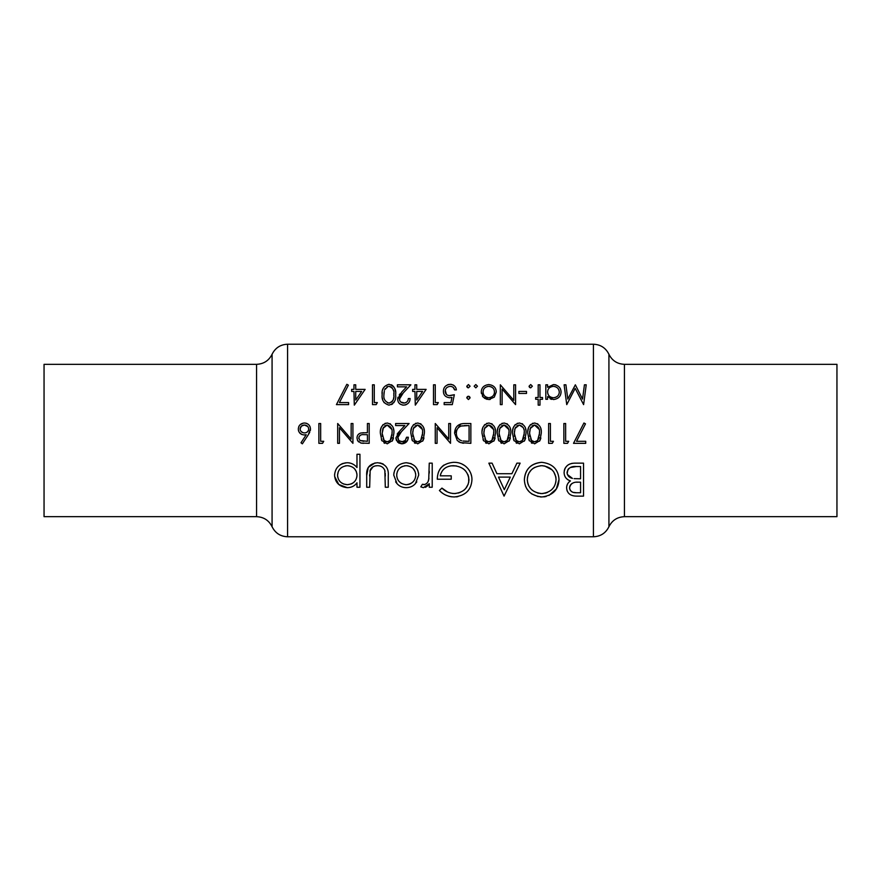 <?xml version="1.0" encoding="UTF-8"?>
<svg xmlns="http://www.w3.org/2000/svg" width="881" height="881" viewBox="0 0 881 881"><rect width="100%" height="100%" fill="white"/><g stroke="black" fill="none" stroke-linecap="round" stroke-linejoin="round"><path stroke-width="1.32" d="M359.988 440.5L358.776 438.011C359.36 435.412 361.078 434.3 363.952 434.652L367.421 434.696L367.421 441.304L359.988 440.5L363.798 441.304M385.537 441.458L387.166 441.81L384.16 440.5L382.156 433.419L382.905 428.441L387.166 425.038C390.988 426.239 392.629 429.036 392.067 433.419L390.184 440.5L387.166 441.81L388.796 441.458M416.041 441.458L417.66 441.81L414.665 440.5L412.649 433.419L413.409 428.441L417.66 425.038C421.481 426.239 423.122 429.036 422.561 433.419L420.678 440.5L417.66 441.81L419.29 441.458M532.939 441.458L534.558 441.81L531.562 440.5L529.558 433.419L530.307 428.441L534.558 425.038C538.39 426.239 540.02 429.036 539.469 433.419L537.586 440.5L534.558 441.81L536.199 441.458M517.687 441.458L519.316 441.81L516.31 440.5L514.306 433.419L515.055 428.441L519.316 425.038C523.138 426.239 524.779 429.036 524.217 433.419L522.334 440.5L519.316 441.81L520.946 441.458M502.445 441.458L504.064 441.81L501.069 440.5L499.064 433.419L499.813 428.441L504.064 425.038C507.885 426.239 509.526 429.036 508.976 433.419L507.082 440.5L504.064 441.81L505.694 441.458M487.193 441.458L488.812 441.81L485.816 440.5L483.812 433.419L484.561 428.441L488.812 425.038C492.644 426.239 494.274 429.036 493.723 433.419L491.84 440.5L488.812 441.81L490.453 441.458M460.895 440.5L461.589 440.742L460.895 440.5C457.856 439.035 456.347 436.591 456.369 433.177C456.347 429.708 457.944 427.329 461.126 426.052L469.077 425.545L469.077 441.304L462.999 441.04M256.569 364.327L44.05 364.327L44.05 516.673L256.569 516.673L256.569 364.327C263.705 364.018 268.881 360.67 272.075 354.272L272.075 526.728C275.268 533.126 280.444 536.474 287.58 536.782L593.42 536.782L593.42 344.218L287.58 344.218L287.58 536.782M836.95 440.5L836.95 516.673L624.431 516.673L624.431 364.327L836.95 364.327L836.95 440.5M406.207 487.667C409.973 487.622 413.035 486.29 415.392 483.68L418.695 475.134C418.167 467.679 414.004 463.549 406.207 462.734C398.454 463.538 394.303 467.668 393.752 475.134L397.056 483.702C399.39 486.29 402.441 487.611 406.207 487.667M359.944 487.248L359.944 454.277L356.981 454.277L356.981 467.525C354.47 464.419 351.2 462.822 347.158 462.734C339.339 463.593 335.143 467.778 334.582 475.266C335.143 482.656 339.361 486.786 347.257 487.667C351.464 487.6 354.713 485.982 356.981 482.788L356.981 487.248L359.944 487.248M439.399 490.497C443.187 494.571 448.121 496.73 454.211 496.961C465.432 495.794 471.346 490.023 471.952 479.649C471.996 475.608 470.641 471.897 467.91 468.538C464.177 464.32 459.419 462.239 453.616 462.305C442.956 463.307 437.516 468.945 437.284 479.22L451.237 479.22L451.237 475.839L440.247 475.839C441.788 469.331 446.16 465.95 453.363 465.686C462.767 466.401 467.976 471.093 468.989 479.782C468.274 488.03 463.384 492.633 454.31 493.58C449.332 493.283 445.213 491.455 441.943 488.096L439.399 490.497M541.892 496.961C552.816 495.54 558.521 489.715 559.017 479.495C558.312 469.265 552.508 463.538 541.628 462.305C530.791 463.571 525.032 469.353 524.36 479.649C524.878 489.957 530.725 495.728 541.892 496.961L540.042 496.884M583.53 496.124L583.53 463.153L574.61 463.153C568.256 463.406 564.743 466.523 564.082 472.513C564.192 476.643 566.307 479.451 570.425 480.938C567.838 482.711 566.571 485.057 566.615 487.953C567.1 493.481 570.591 496.201 577.099 496.124L583.53 496.124M504.064 496.124L520.131 463.153L516.905 463.153L511.883 473.725L496.939 473.725L492.072 463.153L488.856 463.153L504.064 496.124M432.219 487.248L432.219 463.153L429.256 463.153L428.728 479.517C428.287 482.281 426.701 484.01 423.948 484.704L422.428 484.275L420.81 486.841L423.387 487.667L429.256 483.702L429.256 487.248L432.219 487.248M388.257 487.248L388.257 475.74C388.895 467.954 385.294 463.626 377.464 462.734C369.723 463.593 366.133 467.855 366.705 475.52L366.705 487.248L369.668 487.248L370.152 470.201C371.507 467.194 373.94 465.697 377.442 465.686C381.044 465.686 383.51 467.271 384.832 470.443L385.305 487.248L388.257 487.248M576.526 441.304L585.48 423.849L583.938 423.001L573.52 443.33L585.722 443.33L585.722 441.304L576.526 441.304L576.945 440.5M565.646 441.304L565.646 423.508L563.862 423.508L563.862 443.33L567.529 443.33L568.697 441.304L565.646 441.304M550.394 441.304L550.394 423.508L548.621 423.508L548.621 443.33L552.277 443.33L553.444 441.304L550.394 441.304M534.624 443.837L539.943 440.5L541.242 433.408C541.837 427.814 539.624 424.345 534.624 423.001C529.558 424.301 527.279 427.77 527.774 433.408L529.217 440.5L534.624 443.837M519.372 443.837L524.691 440.5L526.001 433.408C526.585 427.814 524.382 424.345 519.372 423.001C514.306 424.301 512.026 427.77 512.533 433.408L513.964 440.5L519.372 443.837M504.119 443.837L509.449 440.5L510.749 433.408C511.343 427.814 509.13 424.345 504.119 423.001C499.053 424.301 496.774 427.77 497.28 433.408L498.712 440.5L504.119 443.837M488.878 443.837L494.197 440.5L495.507 433.408C496.091 427.814 493.889 424.345 488.878 423.001C483.812 424.301 481.533 427.77 482.028 433.408L483.471 440.5L488.878 443.837M470.85 443.33L470.85 423.508L464.705 423.508C458.318 423.585 454.937 426.811 454.585 433.166L457.25 440.5L460.554 442.614L470.85 443.33M450.521 443.33L450.521 423.508L448.737 423.508L448.737 439.079L435.269 423.508L435.269 443.33L437.053 443.33L437.053 427.726L450.521 443.33M417.715 443.837L423.045 440.5L424.345 433.408C424.939 427.814 422.726 424.345 417.715 423.001C412.649 424.301 410.37 427.77 410.876 433.408L412.308 440.5L417.715 443.837M408.332 437.229C408.002 441.26 405.855 443.462 401.868 443.837L407.518 440.5L408.332 437.229L406.559 437.229L405.227 440.5L401.956 441.81L398.785 440.5L397.661 437.791L401.406 431.712L409.092 423.508L395.624 423.508L395.624 425.545L404.853 425.545L399.897 430.831L395.877 437.945L396.439 440.5L401.868 443.837L398.63 442.989M387.222 443.837L392.541 440.5L393.851 433.408C394.435 427.814 392.232 424.345 387.222 423.001C382.156 424.301 379.876 427.77 380.383 433.408L381.814 440.5L387.222 443.837M369.194 443.33L369.194 423.508L367.421 423.508L367.421 432.659L360.957 432.978C358.391 433.683 357.08 435.357 357.003 438.011L357.543 440.5L360.792 443.033L369.194 443.33M352.929 443.33L352.929 423.508L351.156 423.508L351.156 439.079L337.687 423.508L337.687 443.33L339.46 443.33L339.46 427.726L352.929 443.33M320.662 441.304L320.662 423.508L318.878 423.508L318.878 443.33L322.545 443.33L323.712 441.304L320.662 441.304M302.359 443.837L308.273 434.796L310.497 429.036C310.2 425.369 308.196 423.354 304.485 423.001C300.696 423.298 298.637 425.325 298.296 429.069C298.593 432.659 300.553 434.619 304.176 434.95L306.225 434.751L300.994 442.769L302.359 443.837L300.994 442.769M539.976 405.139L539.976 399.291L542.52 399.291L542.52 397.518L539.976 397.518L539.976 384.81L538.192 384.81L538.192 397.518L535.659 397.518L535.659 399.291L538.192 399.291L538.192 405.139L539.976 405.139M526.508 393.444L526.508 391.417L518.887 391.417L518.887 393.444L526.508 393.444M488.757 399.545L494.274 397.155L496.267 392.012C496.113 387.684 493.613 385.195 488.757 384.557C483.933 385.184 481.433 387.673 481.268 392.012L483.251 397.166L488.757 399.545L490.232 399.423M468.439 399.545L470.091 397.893L468.439 396.241L466.787 397.893L468.439 399.545M468.439 387.86L470.091 386.208L468.439 384.557L466.787 386.208L468.439 387.86M437.163 404.632L438.32 402.595L435.269 402.595L435.269 384.81L433.496 384.81L433.496 404.632L437.163 404.632M408.332 398.531C408.178 401.229 406.648 402.76 403.74 403.102C401.097 402.848 399.655 401.516 399.434 399.082L403.19 393.014L410.876 384.81L397.408 384.81L397.408 386.836L406.626 386.836L401.67 392.133L397.661 399.247C397.86 402.76 399.853 404.731 403.652 405.139C407.771 404.61 409.918 402.408 410.117 398.531L408.332 398.531L408.134 399.732M376.165 404.632L377.332 402.595L374.282 402.595L374.282 384.81L372.498 384.81L372.498 404.632L376.165 404.632M348.612 404.632L348.612 402.595L339.427 402.595L348.369 385.151L346.839 384.303L336.41 404.632L348.612 404.632M354.305 405.139L365.13 389.38L355.726 389.38L355.726 384.81L353.953 384.81L353.953 389.38L351.662 389.38L351.662 391.417L353.953 391.417L354.305 405.139M395.624 394.71C396.395 389.369 394.181 385.889 388.995 384.303C383.753 385.867 381.473 389.336 382.156 394.71C381.495 400.073 383.775 403.553 388.995 405.139C394.17 403.52 396.384 400.04 395.624 394.71M415.303 405.139L426.129 389.38L416.724 389.38L416.724 384.81L414.94 384.81L414.94 389.38L412.649 389.38L412.649 391.417L414.94 391.417L415.303 405.139M444.167 404.632L452.294 404.632L454.332 394.721L449.96 395.734C446.909 395.525 445.312 394.06 445.18 391.362C445.268 388.466 446.942 386.792 450.213 386.33C452.713 386.572 454.167 387.75 454.585 389.887L456.369 389.887C456.006 386.649 453.99 384.777 450.323 384.303C445.775 384.865 443.473 387.188 443.407 391.285C443.429 395.04 445.511 397.199 449.64 397.772L451.975 397.386L450.907 402.595L444.167 402.595L444.167 404.632M475.806 387.86L477.458 386.208L475.806 384.557L474.154 386.208L475.806 387.86M515.583 384.81L513.799 384.81L513.799 400.37L500.331 384.81L500.331 404.632L502.115 404.632L502.115 389.028L515.583 404.632L515.583 384.81M530.703 387.86L532.355 386.208L530.703 384.557L529.052 386.208L530.703 387.86M545.824 399.291L547.597 399.291L547.597 396.615L553.455 399.545C558.279 398.928 560.812 396.439 561.065 392.089C560.911 387.75 558.389 385.239 553.521 384.557L547.597 387.31L547.597 384.81L545.824 384.81L545.824 399.291M586.228 384.81L584.433 384.81L582.539 399.104L575.359 384.81L567.805 399.071L565.91 384.81L564.115 384.81L566.747 404.632L575.172 388.367L583.607 404.632L586.228 384.81M567.364 491.411L566.791 489.693M566.615 487.953L566.67 486.951M566.835 485.938L567.518 484.032M567.529 484.021L568.741 482.281M568.884 482.138L569.544 481.566M569.049 480.365L567.805 479.682M565.712 477.711L564.952 476.423M564.269 470.586L564.842 468.78M564.864 468.736L565.316 467.888M565.855 467.095L567.111 465.719M567.188 465.642L568.278 464.816M568.818 464.496L570.249 463.846M571.34 463.516L572.606 463.285M569.754 486.521L569.578 487.898C570.414 483.658 573.41 481.753 578.575 482.171L580.568 482.171L580.568 492.743L576.548 492.743C572.408 492.942 570.084 491.323 569.578 487.898L569.699 489.01M570.249 490.376L572.386 492.094M573.135 492.347L576.548 492.743M578.575 482.171L576.515 482.237M571.978 483.471L570.69 484.682M570.304 485.233L569.952 485.96M567.408 474.518L572.441 478.405C569.148 477.634 567.342 475.674 567.045 472.513C568.091 468.02 571.196 466.027 576.35 466.534L580.568 466.534L580.568 478.79L574.104 478.636M567.893 469.661L567.144 473.571M576.35 466.534L570.172 467.547M568.884 468.461L568.311 469.077M355.726 391.417L361.639 391.417L355.726 400.029L355.726 391.417M391.208 384.722L392.629 385.559M393.422 386.319L394.578 388.18M394.798 388.697L395.117 389.699M395.129 389.743L395.426 391.351M394.314 401.824L393.675 402.804M392.651 403.85L391.527 404.566M384.215 402.749L383.698 401.967M382.651 399.434L382.376 398.025M382.156 394.71L382.277 392.21M382.662 389.953L383.334 388.125M393.818 396.076L393.851 394.721C394.501 398.906 392.871 401.703 388.939 403.102L389.677 403.035M391.593 402.132L392.519 401.119M392.53 401.097L393.102 400.029M393.157 399.897L393.389 399.214M393.565 398.454L393.708 397.529M387.519 402.837L388.939 403.102C385.03 401.659 383.356 398.862 383.94 394.721L384.336 390.933M384.028 392.816L383.94 394.721M385.261 388.51L384.689 389.732L388.147 386.407M387.409 386.638L386.792 386.946M389.699 386.407L388.939 386.33C392.893 387.75 394.534 390.547 393.851 394.721L393.807 393.212M393.532 390.812L393.157 389.545M392.232 387.937L391.649 387.365M391.627 387.343L390.503 386.66M400.822 402.044L404.698 403.024M405.601 402.76L406.24 402.419M409.676 400.943L409.136 402.077M406.075 404.698L404.996 405.018M403.652 405.139L402.408 405.04M400.194 404.137L399.291 403.366M399.28 403.355L398.575 402.441M397.738 398.212L397.992 397.221M399.247 394.941L400.249 393.697M403.19 393.014L400.987 395.459M400.15 396.604L399.787 397.331M399.522 398.19L399.743 400.613M416.724 391.417L422.627 391.417L416.724 400.029L416.724 391.417M443.407 391.285L443.506 389.975M443.528 389.854L443.738 389.006M447.515 384.81L448.825 384.435M450.323 384.303L451.557 384.413M452.922 384.854L453.825 385.382M454.827 386.307L455.312 386.957M454.585 389.887L453.197 387.387M453.186 387.387L452.526 386.935M451.039 386.407L450.213 386.33M445.257 390.437L446.447 394.49M446.458 394.501L447.251 395.084M449.002 395.668L454.332 394.721M467.745 387.717L466.897 386.825M468.439 384.557L470.091 386.208M463.681 443.209L462.107 443.011M459.629 442.229L458.781 441.755M454.585 433.166L460.873 423.915M465.058 441.227L467.679 441.304M462.47 425.765L461.126 426.052C457.944 427.318 456.358 429.697 456.369 433.177L456.424 434.322M457.911 438.22L459.706 439.894M466.798 425.545L464.001 425.622M491.609 423.673L492.171 424.014M495.034 428.595L495.287 429.961M495.111 437.967L494.902 438.771M494.648 439.509L493.778 441.194M486.411 443.319L485.552 442.835M483.713 440.918L483.063 439.685M482.138 431.018L482.656 428.232M482.722 428.023L483.328 426.591M484.275 425.16L484.946 424.477M486.554 423.464L487.149 423.254M492.743 439.245L493.404 437.306M493.668 435.28L493.69 432.053M483.9 431.514L484.021 436.348M484.781 438.947L486.356 440.963M485.178 427.142L484.209 429.642M493.36 429.289L488.812 425.038L486.334 425.875M506.85 423.673L507.423 424.014M510.286 428.595L510.54 429.961M510.352 437.967L510.154 438.771M509.901 439.509L509.031 441.194M501.652 443.319L500.793 442.835M498.965 440.918L498.316 439.685M497.391 431.018L497.908 428.232M497.974 428.023L498.569 426.591M499.516 425.16L500.199 424.477M501.807 423.464L502.401 423.254M507.985 439.245L508.656 437.306M508.91 435.28L508.943 432.053M499.153 431.514L499.263 436.348M500.034 438.947L501.597 440.963M500.419 427.142L499.45 429.642M508.612 429.289L504.064 425.038L501.586 425.875M522.103 423.673L522.675 424.014M525.539 428.595L525.781 429.961M525.605 437.967L525.395 438.771M525.153 439.509L524.272 441.194M516.905 443.319L516.046 442.835M514.218 440.918L513.557 439.685M512.632 431.018L512.764 429.95M512.775 429.917L513.149 428.232M513.216 428.023L513.821 426.591M514.768 425.16L515.44 424.477M517.059 423.464L517.643 423.254M523.237 439.245L523.909 437.306M524.162 435.28L524.184 432.053M514.394 431.514L514.515 436.348M515.275 438.947L516.85 440.963M515.671 427.142L514.702 429.642M523.248 427.626L519.316 425.038L516.828 425.875M523.854 429.289L523.457 428.078M537.344 423.673L537.917 424.014M540.78 428.595L541.033 429.961M540.846 437.967L540.648 438.771M540.394 439.509L539.524 441.194M532.157 443.319L531.298 442.835M529.459 440.918L528.809 439.685M527.884 431.018L528.402 428.232M528.468 428.023L529.052 426.624M530.021 425.16L530.692 424.477M532.3 423.464L532.895 423.254M538.489 439.245L539.15 437.306M539.414 435.28L539.436 432.053M529.646 431.514L529.767 436.348M530.527 438.947L532.102 440.963M530.924 427.142L529.944 429.642M539.106 429.289L534.558 425.038L532.08 425.875M559.017 479.495L556.34 488.944L548.984 495.441M546.253 496.41L545.504 496.598M545.339 496.631L543.72 496.873M538.203 496.631L531.672 493.889M529.107 491.664L527.168 489.285M525.77 486.741L525.517 486.147M524.36 479.649C525.296 469.055 531.056 463.274 541.628 462.305M540.262 493.514L541.749 493.58C532.719 492.611 527.906 487.964 527.312 479.66L527.367 481.015M527.565 482.381L528.314 484.913M528.875 486.114L530.703 488.713M531.342 489.384L532.003 489.99M537.531 492.975L538.82 493.294M527.576 476.83L527.312 479.66C527.895 471.258 532.708 466.611 541.749 465.686L540.295 465.752M534.679 467.393L532.443 468.835M531.309 469.837L528.842 473.196M528.27 474.441L528.005 475.167M543.137 465.741L541.749 465.686C550.603 466.589 555.371 471.192 556.054 479.506C555.559 487.799 550.79 492.49 541.749 493.58L543.258 493.514M555.999 478.174L555.823 476.896M555.823 476.863L553.775 471.919M551.991 469.815L544.59 465.939M544.722 493.283L546.132 492.908M546.484 492.787L547.497 492.391M551.264 490.056L552.145 489.241M552.255 489.131L553.841 487.127M555.823 482.193L556.054 479.506M504.317 489.693L498.503 477.106L510.286 477.106L504.317 489.693M452.03 496.851L450.389 496.62M449.927 496.521L448.286 496.091M443 493.503L442.405 493.074M442.064 492.82L440.907 491.873M441.943 488.096L447.504 491.983M447.823 492.127L450.775 493.14M452.526 493.47L455.818 493.514M458.197 493.085L460.08 492.457M463.769 490.343L464.827 489.429M465.774 488.415L468.274 484.043M468.714 482.458L468.681 476.995M468.483 476.236L467.778 474.33M465.708 471.082L464.375 469.716M464.342 469.694L462.954 468.593M456.369 465.928L451.039 465.84M450.962 465.851L448.77 466.324M440.753 473.725L440.247 475.839M437.505 476.059L438.22 472.877M438.463 472.172L439.509 469.903M439.872 469.276L441.436 467.227M442.163 466.49L443.98 465.003M459.981 463.23L461.523 463.791M461.567 463.802L465.014 465.796M468.857 469.782L469.705 471.082M470.994 473.879L471.72 476.731M457.889 496.642L456.072 496.884M428.199 485.156L426.889 486.422M426.239 486.863L425.226 487.347M422.428 484.275L424.939 484.55M428.232 481.037L428.948 478.361M429.245 473.108L429.256 471.247M347.257 487.667L338.8 484.495L334.648 476.5M334.582 475.266L334.637 474.066M340.033 464.904L342.235 463.681M342.522 463.571L345.914 462.789M348.579 462.8L349.977 463.032M356.1 466.534L356.981 467.525M343.469 483.977L347.279 484.704C341.266 484.087 338.018 480.927 337.544 475.233L337.72 477.062M339.152 480.442L340.308 481.874M340.319 481.885L341.773 483.074M338.271 471.698L337.544 475.233C338.029 469.573 341.255 466.39 347.235 465.686L345.297 465.884M341.773 467.37L340.319 468.582M349.162 465.873L347.235 465.686C353.292 466.247 356.552 469.397 356.981 475.145L356.827 473.317M356.331 471.544L354.426 468.615M354.228 468.428L352.741 467.282M356.827 476.984L356.981 475.145C356.64 480.883 353.402 484.076 347.279 484.704L351.145 483.988M351.178 483.977L352.841 483.074M385.305 476.07L385.228 473.251M385.052 471.423L384.832 470.443C383.466 467.238 380.999 465.653 377.442 465.686L375.152 465.939M375.097 465.95L373.004 466.798L369.943 471.071M369.679 474.661L369.668 476.07M366.705 475.52L368.258 467.382L375.009 462.921M379.964 462.921L383.147 463.968M397.056 483.702L395.624 481.819M393.752 475.134L393.961 472.778M394.655 470.41L395.679 468.439M395.756 468.329L397.265 466.423M406.207 462.734L411.163 463.637M415.193 466.434L416.713 468.362M416.746 468.417L417.836 470.509M418.508 472.932L418.651 474.022M416.79 481.863L416.184 482.722M405.249 484.66L406.229 484.704C400.26 483.966 397.089 480.773 396.714 475.112L396.879 476.94M398.84 481.147L399.357 481.731M399.401 481.775L401.395 483.383M396.868 473.339L396.714 475.112C397.1 469.474 400.271 466.335 406.229 465.686L404.302 465.862M402.452 466.412L400.8 467.293M398.168 470.036L397.386 471.588M408.134 465.862L406.229 465.686C412.143 466.291 415.314 469.43 415.733 475.112L415.579 473.317M415.083 471.632L413.112 468.516M413.057 468.461L411.636 467.282M415.579 476.929L415.733 475.112C415.369 480.773 412.198 483.966 406.229 484.704L407.198 484.66M408.178 484.517L410.017 483.944M410.061 483.922L411.02 483.416M411.68 482.975L413.013 481.819M413.101 481.731L414.235 480.299M466.897 397.287L467.767 396.373M469.11 396.384L469.98 397.287M475.806 384.557L477.458 386.208M487.182 399.401L484.363 398.168M483.251 397.166L482.37 395.998M481.378 393.378L481.268 392.012M487.567 397.65L488.768 397.772C485.101 397.243 483.195 395.316 483.052 392.001L483.14 393.047M484.726 396.065L485.938 397.023M483.14 390.944L483.052 392.001C483.173 388.708 485.079 386.814 488.768 386.33L487.545 386.451M489.979 386.451L488.768 386.33C492.446 386.814 494.362 388.697 494.483 392.001L494.12 389.964M492.986 388.114L491.334 386.902M494.395 393.036L494.483 392.001C494.351 395.305 492.446 397.232 488.768 397.772L491.102 397.276M530.01 387.717L529.162 386.825M530.703 384.557L532.355 386.208M554.744 384.645L556.032 384.953M560.052 388.268L560.591 389.38M551.704 399.368L550.085 398.796M547.685 390.944L547.597 392.023C547.729 388.686 549.678 386.792 553.455 386.33C557.155 386.847 559.105 388.752 559.292 392.067C559.094 395.393 557.144 397.298 553.433 397.772C549.7 397.32 547.751 395.404 547.597 392.023C547.916 395.569 549.865 397.485 553.433 397.772L555.79 397.298M559.193 393.124L559.292 392.067C558.906 388.565 556.957 386.66 553.455 386.33L552.222 386.451M548.434 388.984L547.982 389.898M556.836 396.736L557.673 396.021M420.446 423.673L421.019 424.014M423.882 428.595L424.135 429.961M423.948 437.967L423.75 438.771M423.497 439.509L422.616 441.194M415.248 443.319L414.389 442.835M412.561 440.918L411.901 439.685M410.987 431.018L411.504 428.232M411.559 428.023L412.165 426.591M413.112 425.16L413.795 424.477M415.403 423.464L415.986 423.254M421.581 439.245L422.252 437.306M422.506 435.28L422.539 432.053M412.749 431.514L412.859 436.348M413.618 438.947L415.193 440.963M414.015 427.142L413.046 429.642M422.197 429.289L417.66 425.038L415.171 425.875M399.302 440.952L402.859 441.733M403.74 441.491L404.786 440.896M406.35 438.463L406.559 437.229M397.738 442.284L395.877 437.945M397.188 434.036L399.005 431.8M401.406 431.712L399.159 434.212M398.388 435.269L398.014 436.007M397.749 436.866L398.785 440.5M389.953 423.673L390.525 424.014M393.389 428.595L393.631 429.961M393.455 437.967L393.245 438.771M393.003 439.509L392.122 441.194M384.755 443.319L383.896 442.835M382.068 440.918L381.407 439.685M380.482 431.018L380.614 429.95M380.625 429.917L380.999 428.232M381.066 428.023L381.671 426.591M382.618 425.16L383.29 424.477M384.909 423.464L385.493 423.254M391.087 439.245L391.759 437.306M392.012 435.28L392.034 432.053M383.521 427.142L382.156 433.419L382.365 436.348M383.125 438.947L384.7 440.963M391.704 429.289L387.166 425.038L384.678 425.875M363.71 443.308L361.518 443.165M358.633 441.91L357.543 440.5M358.049 434.74L359.536 433.507M362.862 432.747L363.479 432.714M359.03 436.745L358.853 438.727M363.952 434.652L363.258 434.652M361.056 434.95L360.505 435.17M360.417 435.214L359.789 435.666M306.225 434.751L304.595 434.928M301.897 434.52L299.441 432.615M298.703 431.316L298.395 430.214M298.736 426.701L299.177 425.842M300.091 424.73L303.273 423.111M305.696 423.111L306.896 423.475M309.793 426.162L310.057 426.745M310.442 429.84L310.299 430.589M309.749 432.208L308.879 433.848M303.714 432.846L304.551 432.912C301.93 432.791 300.443 431.481 300.069 428.97L300.443 430.567M301.06 431.448L302.921 432.659M300.069 428.97C300.399 426.503 301.842 425.193 304.397 425.038L301.412 426.118L300.069 428.97M307.799 426.547L304.397 425.038C306.94 425.182 308.383 426.492 308.713 428.97L308.196 427.065M308.636 429.763L308.713 428.97C308.46 431.448 307.073 432.769 304.551 432.912L305.366 432.846M306.962 432.252L308.405 430.523M593.42 536.782C600.556 536.474 605.732 533.126 608.925 526.728L608.925 354.272C612.119 360.67 617.295 364.018 624.431 364.327M608.925 354.272C605.732 347.874 600.556 344.526 593.42 344.218M608.925 526.728C612.119 520.33 617.295 516.982 624.431 516.673M272.075 354.272C275.268 347.874 280.444 344.526 287.58 344.218M256.569 516.673C263.705 516.982 268.881 520.33 272.075 526.728"/></g></svg>
